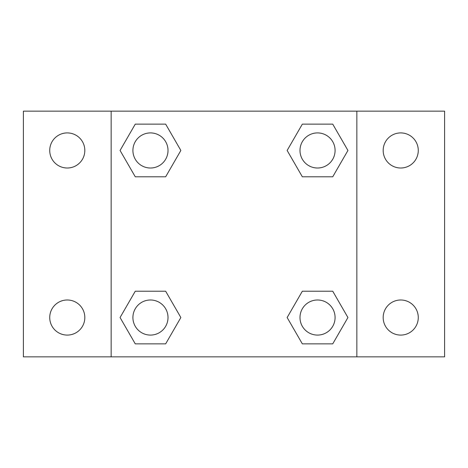 <?xml version="1.0" encoding="UTF-8"?>
<svg xmlns="http://www.w3.org/2000/svg" width="468" height="468" viewBox="0 0 468 468"><rect width="100%" height="100%" fill="white"/><g stroke="black" fill="none" stroke-linecap="round" stroke-linejoin="round"><path stroke-width="0.7" d="M23.4 111.15L444.6 111.15L444.6 356.85L23.4 356.85L23.4 111.15M400.725 132.912A17.55 17.55 0 0 1 418.275 150.462A17.55 17.55 0 0 1 400.725 168.012A17.55 17.55 0 0 1 383.175 150.462A17.55 17.55 0 0 1 400.725 132.912M400.725 299.988A17.55 17.55 0 0 1 418.275 317.538A17.55 17.55 0 0 1 400.725 335.088A17.55 17.55 0 0 1 383.175 317.538A17.55 17.55 0 0 1 400.725 299.988M67.275 299.988A17.55 17.55 0 0 1 84.825 317.538A17.55 17.55 0 0 1 67.275 335.088A17.55 17.55 0 0 1 49.725 317.538A17.55 17.55 0 0 1 67.275 299.988M67.275 132.912A17.55 17.55 0 0 1 84.825 150.462A17.55 17.55 0 0 1 67.275 168.012A17.55 17.55 0 0 1 49.725 150.462A17.55 17.55 0 0 1 67.275 132.912M135.264 291.213L165.66 291.213L180.859 317.538L165.66 343.863L135.264 343.863L120.065 317.538L135.264 291.213L165.66 291.213L135.264 291.213M302.34 124.137L332.736 124.137L347.935 150.462L332.736 176.787L302.34 176.787L287.141 150.462L302.34 124.137L332.736 124.137L302.34 124.137M111.15 356.85L111.15 111.15M356.85 111.15L356.85 356.85M135.264 124.137L165.66 124.137L180.859 150.462L165.66 176.787L135.264 176.787L120.065 150.462L135.264 124.137L165.66 124.137L135.264 124.137M302.34 291.213L332.736 291.213L347.935 317.538L332.736 343.863L302.34 343.863L287.141 317.538L302.34 291.213L332.736 291.213L302.34 291.213M332.736 343.863L302.34 343.863L332.736 343.863M335.088 317.538A17.55 17.55 0 0 0 308.763 302.34A17.55 17.55 0 0 0 308.763 332.736A17.55 17.55 0 0 0 335.088 317.538M165.66 343.863L135.264 343.863L165.66 343.863M168.012 317.538A17.55 17.55 0 0 0 141.687 302.34A17.55 17.55 0 0 0 141.687 332.736A17.55 17.55 0 0 0 168.012 317.538M332.736 176.787L302.34 176.787L332.736 176.787M335.088 150.462A17.55 17.55 0 0 0 308.763 135.264A17.55 17.55 0 0 0 308.763 165.66A17.55 17.55 0 0 0 335.088 150.462M165.66 176.787L135.264 176.787L165.66 176.787M168.012 150.462A17.55 17.55 0 0 0 141.687 135.264A17.55 17.55 0 0 0 141.687 165.66A17.55 17.55 0 0 0 168.012 150.462"/></g></svg>
